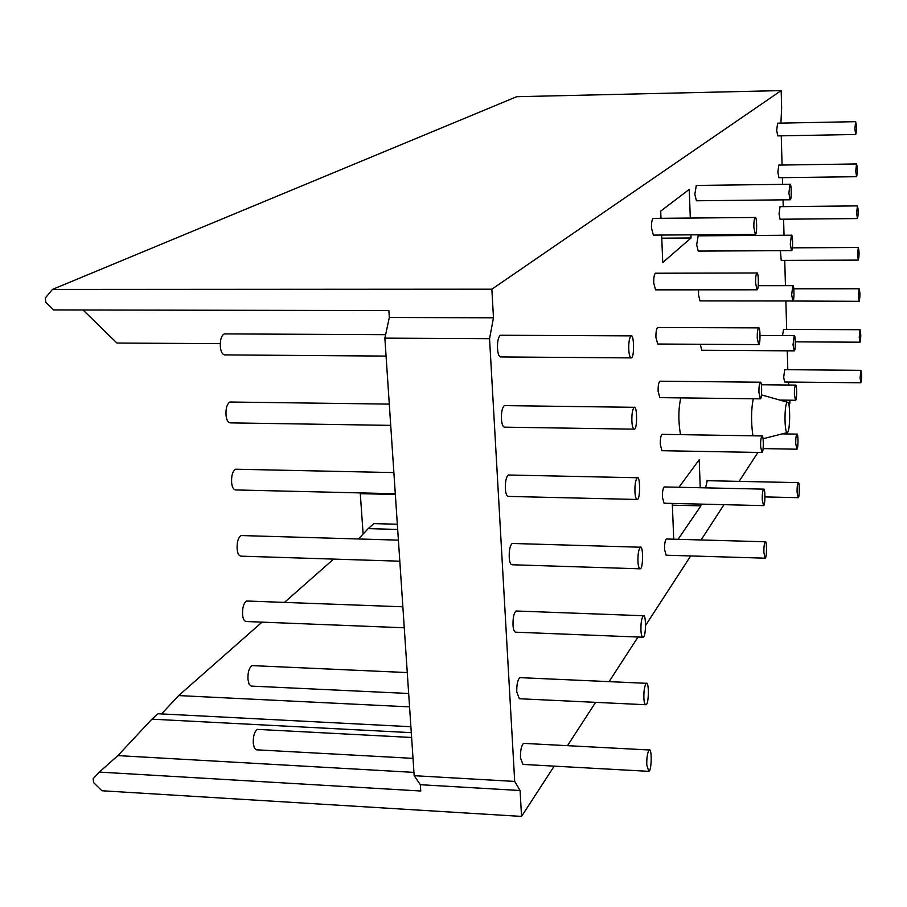 <?xml version="1.0" encoding="UTF-8"?>
<svg xmlns="http://www.w3.org/2000/svg" width="907" height="907" viewBox="0 0 907 907"><rect width="100%" height="100%" fill="white"/><g stroke="black" fill="none" stroke-linecap="round" stroke-linejoin="round"><path stroke-width="1.36" d="M224.743 333.912L224.222 333.901C221.319 335.692 220.038 339.944 220.356 346.655C220.798 351.667 222.226 354.41 224.653 354.898L386.076 356.088M258.223 729.421L257.384 729.375C254.425 731.598 253.053 736.269 253.268 743.389L254.357 748.06L256.352 749.806L413.002 758.365M252.838 665.647L252.044 665.602C249.096 667.745 247.724 672.348 247.962 679.411L249.096 684.252L251.16 686.089L408.66 693.492M247.384 601.024L246.625 601.001C243.677 603.076 242.328 607.599 242.577 614.583C242.94 618.948 244.187 621.261 246.307 621.522L404.261 627.78M241.84 535.561L241.137 535.549C238.201 537.545 236.863 542.001 237.135 548.916C237.509 553.429 238.802 555.844 240.99 556.161L399.806 561.195M236.217 469.236L235.582 469.225C232.645 471.152 231.33 475.54 231.614 482.388C232.011 487.059 233.348 489.576 235.616 489.939L395.293 493.737M230.525 402.016L229.936 402.016C227.022 403.876 225.718 408.195 226.024 414.975C226.444 419.805 227.827 422.435 230.163 422.866L390.713 425.372M220.276 343.662L116.924 343.039L83.013 309.979M52.413 289.435L491.866 289.197L781.176 90.587L516.729 96.698L52.413 289.435L45.35 297.984L45.769 302.246L53.649 309.922L388.876 310.591L389.33 317.507L384.874 338.141L414.17 775.689L514.7 781.426L520.085 790.507L521.548 816.413L101.913 790.757L93.557 782.56L93.172 778.682L99.305 772.095L117.899 755.61L151.888 719.172L158.045 713.752L410.894 726.722M151.888 719.172L411.29 732.663M161.537 713.934L178.679 695.578L409.556 706.87M178.679 695.578L262.044 622.145M284.447 602.407L333.617 559.097M358.469 538.973L368.208 528.622L397.685 529.45M397.334 524.246L373.899 523.611L368.208 528.622M361.19 492.92L360.294 493.669L363.129 534.019M395.35 494.496L360.294 493.669M678.969 487.263L699.206 459.736L700.238 487.739M673.72 539.189L672.302 503.419M672.37 505.165L700.907 505.857L678.073 539.314M700.839 504.111L700.907 505.857M660.988 218.304L660.704 211.127L689.241 189.393L690.295 218.043M787.775 432.163C790.36 428.852 790.292 400.486 787.503 402.243C784.124 402.504 784.283 434.272 787.412 432.571L787.775 432.163M753.241 398.751C751.109 409.953 751.007 422.299 752.923 435.813M680.488 434.646C678.232 421.233 678.334 408.989 680.806 397.89M860.085 377.958L860.879 370.328C861.865 374.137 861.854 378.287 860.845 382.765L860.085 377.958M860.845 382.765L784.623 382.006L783.671 377.244L784.736 369.671M797.072 492.218C797.015 487.184 797.412 483.987 798.262 482.637C799.645 481.163 799.668 498.034 798.149 497.671L797.072 492.218M705.578 487.853L707.222 480.699M763.864 552.431C763.796 546.876 764.272 543.316 765.293 541.774C766.937 540.096 766.937 558.451 765.134 558.179L763.864 552.431M765.134 558.179L666.135 555.209L664.559 549.506C664.468 544.019 665.046 540.504 666.305 538.985L666.543 538.996M646.759 764.748C646.668 757.288 647.496 752.368 649.253 749.976C651.986 747.481 651.816 771.063 648.788 771.335L646.759 764.748M648.278 771.313L522.965 764.42L520.471 757.901C520.335 750.543 521.344 745.701 523.498 743.366L524.11 743.4M859.235 337.268L860.029 329.706C861.015 333.549 861.015 337.721 860.006 342.2L859.235 337.268M782.514 335.567L783.58 329.4M795.734 443.58C795.677 438.569 796.074 435.417 796.913 434.113C798.319 432.639 798.375 449.623 796.845 449.203L795.734 443.58M762.231 499.666C762.163 494.156 762.64 490.642 763.66 489.145C765.315 487.478 765.361 505.959 763.547 505.618L762.231 499.666M763.547 505.618L664.06 503.226L662.439 497.331C662.337 491.877 662.915 488.408 664.173 486.934L664.389 486.946M643.868 697.846C643.755 690.465 644.582 685.613 646.328 683.311C649.106 680.828 649.027 704.592 645.965 704.739C644.752 704.558 644.049 702.267 643.868 697.846M645.478 704.716L519.36 698.741L516.775 691.928C516.616 684.649 517.625 679.876 519.779 677.631L520.357 677.654M858.373 296.249L859.156 288.766C860.165 292.644 860.176 296.827 859.167 301.317L858.373 296.249M859.167 301.317L782.038 300.977M794.396 394.466C794.339 389.5 794.725 386.382 795.564 385.101C796.981 383.638 797.072 400.747 795.53 400.27L794.396 394.466M760.588 446.346C760.519 440.881 760.984 437.412 762.005 435.961C763.683 434.294 763.773 452.922 761.937 452.502L760.588 446.346M761.937 452.502L661.974 450.7L660.296 444.611C660.194 439.203 660.761 435.779 662.008 434.34L662.223 434.351M640.932 630.036C640.807 622.712 641.623 617.95 643.369 615.728C646.192 613.257 646.203 637.224 643.108 637.236C641.85 636.997 641.124 634.605 640.932 630.036M642.644 637.213L515.709 632.19C514.167 631.952 513.271 629.571 513.022 625.07C512.863 617.86 513.85 613.166 516.004 611.001L516.548 611.023M857.512 254.912L858.294 247.486C859.314 251.42 859.326 255.627 858.317 260.105L857.512 254.912M858.317 260.105L781.233 260.4L780.371 250.683M793.035 344.875L794.192 335.624C795.62 334.173 795.756 351.406 794.203 350.862L793.035 344.875M794.203 350.862L701.746 350.272L700.283 344.275M758.932 392.47C758.853 387.04 759.318 383.616 760.327 382.21C762.027 380.555 762.163 399.329 760.315 398.842L758.932 392.47M760.315 398.842L659.854 397.64L658.131 391.336C658.017 385.974 658.584 382.595 659.831 381.201L660.024 381.201M637.95 561.286C637.814 554.041 638.63 549.347 640.376 547.216C643.233 544.767 643.346 568.95 640.206 568.825C638.913 568.53 638.154 566.013 637.95 561.286M639.775 568.802L512.013 564.755C510.414 564.449 509.485 561.977 509.224 557.317C509.042 550.175 510.029 545.561 512.172 543.463L512.682 543.474M856.639 213.236L857.41 205.889C858.453 209.857 858.464 214.086 857.466 218.564L856.639 213.236M857.421 218.564L780.077 219.222L779.045 213.939L780.043 206.66M791.664 294.809L792.82 285.671C794.26 284.22 794.419 301.589 792.865 300.988L791.664 294.809M792.865 300.988L699.989 300.909L698.492 294.798L698.639 289.832M757.254 338.016C757.175 332.631 757.628 329.252 758.637 327.88C760.361 326.248 760.542 345.17 758.683 344.603L757.254 338.016M758.683 344.603L657.711 344.025L655.942 337.506C655.829 332.177 656.396 328.844 657.632 327.495L657.802 327.495M634.934 491.594C634.787 484.417 635.592 479.803 637.326 477.751C640.229 475.336 640.444 499.746 637.27 499.474C635.932 499.111 635.149 496.492 634.934 491.594M636.873 499.462L508.26 496.412C506.616 496.05 505.653 493.453 505.369 488.635C505.188 481.56 506.151 477.025 508.294 475.007L508.759 475.019M855.755 171.219L856.525 163.952C857.58 167.965 857.603 172.217 856.605 176.695L855.755 171.219M856.605 176.695L778.92 177.715L777.866 172.296L778.796 165.085L856.525 163.952M790.28 244.244L791.426 235.219C792.877 233.779 793.081 251.284 791.516 250.627L790.28 244.244M791.516 250.627L698.209 251.08L696.667 244.777L698.175 235.831M755.565 282.973C755.474 277.633 755.928 274.299 756.926 272.984C758.66 271.363 758.898 290.444 757.028 289.809L755.565 282.973M757.028 289.809L655.557 289.855L653.732 283.097C653.607 277.825 654.174 274.526 655.398 273.222L655.557 273.222M631.873 420.927C631.714 413.819 632.508 409.272 634.242 407.311C637.179 404.941 637.496 429.589 634.299 429.17C632.916 428.739 632.1 425.995 631.873 420.927M634.299 429.17L504.473 427.152C502.761 426.721 501.764 424.011 501.469 419.011C501.265 412.005 502.229 407.538 504.36 405.61L504.78 405.61M854.87 128.873L855.63 121.674C856.696 125.733 856.73 130.007 855.743 134.485L854.87 128.873M855.743 134.485L777.753 135.891L776.675 130.325L777.605 123.182L855.63 121.674M788.886 193.191L790.008 184.268C791.482 182.851 791.72 200.504 790.156 199.778L788.886 193.191M790.156 199.778L696.417 200.776L694.83 194.268L696.304 185.436M753.842 227.351C753.751 222.045 754.205 218.757 755.202 217.476C756.96 215.889 757.232 235.14 755.35 234.414L753.842 227.351M755.35 234.414L653.369 235.106L651.498 228.122C651.373 222.884 651.918 219.63 653.142 218.372L653.278 218.372M628.766 349.263C628.596 342.222 629.379 337.755 631.113 335.873C634.095 333.549 634.515 358.469 631.283 357.902C629.843 357.403 629.016 354.524 628.766 349.263M631.283 357.902L500.619 356.939C498.861 356.44 497.83 353.605 497.512 348.424C497.297 341.486 498.249 337.098 500.369 335.25L500.743 335.25M521.548 816.413L554.2 766.132M567.476 745.679L595.616 702.347M609.073 681.633L638.029 637.031M645.58 625.411L690.692 555.946M701.066 539.96L723.99 504.666M739.114 481.379L757.912 452.434M788.818 404.839L789.872 403.218L789.793 400.202M788.954 385.033L788.228 382.04M787.798 369.693L787.265 350.816M786.664 329.411L785.881 301.249M785.451 285.671L784.736 260.377M784.033 235.264L783.591 219.188M783.24 206.626L783.047 199.857M782.616 184.359L782.424 177.67M782.072 165.04L781.256 135.823M780.904 123.114L781.653 107.82L781.176 90.587M491.866 289.197L493.476 317.79L489.553 338.685L514.7 781.426M690.907 234.856L691.032 237.985L662.745 262.531L661.645 235.049M117.899 755.61L413.943 772.39M520.085 790.507L420.338 784.714L420.757 791.006L99.305 772.095M420.338 784.714L414.17 775.689M489.553 338.685L384.874 338.141M493.476 317.79L389.33 317.507M661.77 238.178L691.032 237.985M411.608 737.482L257.384 729.375M407.266 672.575L252.044 665.602M402.867 606.794L246.625 601.001M398.4 540.141L241.137 535.549M393.876 472.581L235.582 469.225M389.296 404.103L229.936 402.016M761.472 394.885L787.503 402.243M763.082 438.727L787.412 432.571M784.657 369.671L860.879 370.328M707.052 480.687L798.262 482.637M764.975 496.911L798.149 497.671M666.305 538.985L765.293 541.774M523.498 743.366L649.253 749.976M783.501 329.4L860.029 329.706M795.371 341.848L860.006 342.2M782.242 433.875L796.913 434.113M763.093 448.602L796.845 449.203M664.173 486.934L763.66 489.145M519.779 677.631L646.328 683.311M793.818 288.8L859.156 288.766M761.392 384.749L795.564 385.101M779.827 400.078L795.53 400.27M662.008 434.34L762.005 435.961M516.004 611.001L643.369 615.728M792.401 247.838L858.294 247.486M760.077 335.465L794.192 335.624M659.831 381.201L760.327 382.21M512.172 543.463L640.376 547.216M779.986 206.66L857.41 205.889M758.195 285.694L792.82 285.671M657.632 327.495L758.637 327.88M508.294 475.007L637.326 477.751M698.061 235.831L791.426 235.219M655.398 273.222L756.926 272.984M504.36 405.61L634.242 407.311M696.213 185.436L790.008 184.268M653.142 218.372L755.202 217.476M500.369 335.25L631.113 335.873M385.622 334.683L224.222 333.901"/></g></svg>
